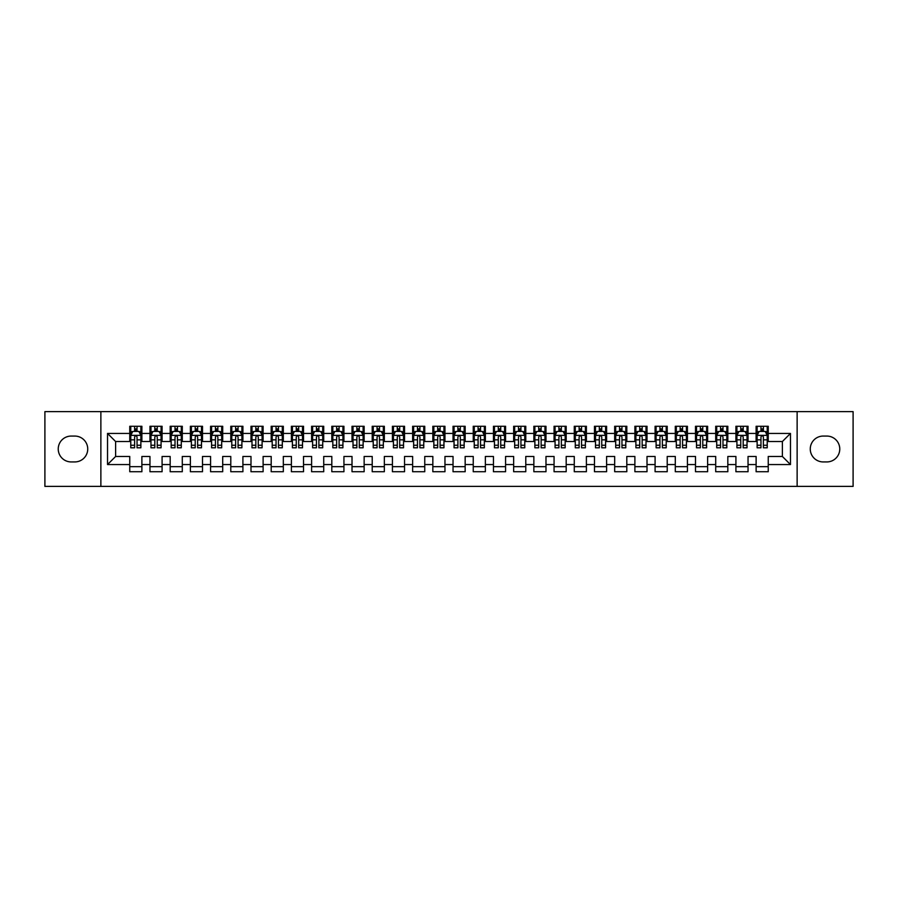 <?xml version="1.0" encoding="UTF-8"?>
<svg xmlns="http://www.w3.org/2000/svg" width="898" height="898" viewBox="0 0 898 898"><rect width="100%" height="100%" fill="white"/><g stroke="black" fill="none" stroke-linecap="round" stroke-linejoin="round"><path stroke-width="1.35" d="M797.132 486.379L853.1 486.379L853.1 411.621L797.132 411.621L797.132 486.379L100.868 486.379L100.868 411.621L44.9 411.621L44.9 486.379L100.868 486.379M797.132 411.621L100.868 411.621M107.535 464.558L107.535 433.442L129.761 433.442L129.761 441.524L115.618 441.524L115.618 456.476L107.535 464.558L129.761 464.558L129.761 471.731L141.884 471.731L141.884 464.558L149.966 464.558L149.966 471.731L162.089 471.731L162.089 464.558L170.171 464.558L170.171 471.731L182.294 471.731L182.294 464.558L190.376 464.558L190.376 471.731L202.499 471.731L202.499 464.558L210.581 464.558L210.581 471.731L222.704 471.731L222.704 464.558L230.786 464.558L230.786 471.731L242.909 471.731L242.909 464.558L250.991 464.558L250.991 471.731L263.114 471.731L263.114 464.558L271.196 464.558L271.196 471.731L283.319 471.731L283.319 464.558L291.401 464.558L291.401 471.731L303.524 471.731L303.524 464.558L311.606 464.558L311.606 471.731L323.729 471.731L323.729 464.558L331.811 464.558L331.811 471.731L343.934 471.731L343.934 464.558L352.016 464.558L352.016 471.731L364.139 471.731L364.139 464.558L372.221 464.558L372.221 471.731L384.344 471.731L384.344 464.558L392.426 464.558L392.426 471.731L404.549 471.731L404.549 464.558L412.631 464.558L412.631 471.731L424.754 471.731L424.754 464.558L432.836 464.558L432.836 471.731L444.959 471.731L444.959 464.558L453.041 464.558L453.041 471.731L465.164 471.731L465.164 464.558L473.246 464.558L473.246 471.731L485.369 471.731L485.369 464.558L493.451 464.558L493.451 471.731L505.574 471.731L505.574 464.558L513.656 464.558L513.656 471.731L525.779 471.731L525.779 464.558L533.861 464.558L533.861 471.731L545.984 471.731L545.984 464.558L554.066 464.558L554.066 471.731L566.189 471.731L566.189 464.558L574.271 464.558L574.271 471.731L586.394 471.731L586.394 464.558L594.476 464.558L594.476 471.731L606.599 471.731L606.599 464.558L614.681 464.558L614.681 471.731L626.804 471.731L626.804 464.558L634.886 464.558L634.886 471.731L647.009 471.731L647.009 464.558L655.091 464.558L655.091 471.731L667.214 471.731L667.214 464.558L675.296 464.558L675.296 471.731L687.419 471.731L687.419 464.558L695.501 464.558L695.501 471.731L707.624 471.731L707.624 464.558L715.706 464.558L715.706 471.731L727.829 471.731L727.829 464.558L735.911 464.558L735.911 471.731L748.034 471.731L748.034 464.558L756.116 464.558L756.116 471.731L768.239 471.731L768.239 456.476L782.383 456.476L782.383 441.524L768.239 441.524L768.239 433.442L790.465 433.442L790.465 464.558L768.239 464.558M768.239 433.442L768.239 426.269L756.116 426.269L756.116 433.442L748.034 433.442L748.034 426.269L735.911 426.269L735.911 433.442L727.829 433.442L727.829 426.269L715.706 426.269L715.706 433.442L707.624 433.442L707.624 426.269L695.501 426.269L695.501 433.442L687.419 433.442L687.419 426.269L675.296 426.269L675.296 433.442L667.214 433.442L667.214 426.269L655.091 426.269L655.091 433.442L647.009 433.442L647.009 426.269L634.886 426.269L634.886 433.442L626.804 433.442L626.804 426.269L614.681 426.269L614.681 433.442L606.599 433.442L606.599 426.269L594.476 426.269L594.476 433.442L586.394 433.442L586.394 426.269L574.271 426.269L574.271 433.442L566.189 433.442L566.189 426.269L554.066 426.269L554.066 433.442L545.984 433.442L545.984 426.269L533.861 426.269L533.861 433.442L525.779 433.442L525.779 426.269L513.656 426.269L513.656 433.442L505.574 433.442L505.574 426.269L493.451 426.269L493.451 433.442L485.369 433.442L485.369 426.269L473.246 426.269L473.246 433.442L465.164 433.442L465.164 426.269L453.041 426.269L453.041 433.442L444.959 433.442L444.959 426.269L432.836 426.269L432.836 433.442L424.754 433.442L424.754 426.269L412.631 426.269L412.631 433.442L404.549 433.442L404.549 426.269L392.426 426.269L392.426 433.442L384.344 433.442L384.344 426.269L372.221 426.269L372.221 433.442L364.139 433.442L364.139 426.269L352.016 426.269L352.016 433.442L343.934 433.442L343.934 426.269L331.811 426.269L331.811 433.442L323.729 433.442L323.729 426.269L311.606 426.269L311.606 433.442L303.524 433.442L303.524 426.269L291.401 426.269L291.401 433.442L283.319 433.442L283.319 426.269L271.196 426.269L271.196 433.442L263.114 433.442L263.114 426.269L250.991 426.269L250.991 433.442L242.909 433.442L242.909 426.269L230.786 426.269L230.786 433.442L222.704 433.442L222.704 426.269L210.581 426.269L210.581 433.442L202.499 433.442L202.499 426.269L190.376 426.269L190.376 433.442L182.294 433.442L182.294 426.269L170.171 426.269L170.171 433.442L162.089 433.442L162.089 426.269L149.966 426.269L149.966 433.442L141.884 433.442L141.884 426.269L129.761 426.269L129.761 433.442M748.034 464.558L748.034 456.476L756.116 456.476L756.116 464.558M790.465 433.442L782.383 441.524M727.829 464.558L727.829 456.476L735.911 456.476L735.911 464.558M756.116 433.442L756.116 441.524L748.034 441.524L748.034 433.442M707.624 464.558L707.624 456.476L715.706 456.476L715.706 464.558M735.911 433.442L735.911 441.524L727.829 441.524L727.829 433.442M687.419 464.558L687.419 456.476L695.501 456.476L695.501 464.558M715.706 433.442L715.706 441.524L707.624 441.524L707.624 433.442M667.214 464.558L667.214 456.476L675.296 456.476L675.296 464.558M695.501 433.442L695.501 441.524L687.419 441.524L687.419 433.442M647.009 464.558L647.009 456.476L655.091 456.476L655.091 464.558M675.296 433.442L675.296 441.524L667.214 441.524L667.214 433.442M626.804 464.558L626.804 456.476L634.886 456.476L634.886 464.558M655.091 433.442L655.091 441.524L647.009 441.524L647.009 433.442M606.599 464.558L606.599 456.476L614.681 456.476L614.681 464.558M634.886 433.442L634.886 441.524L626.804 441.524L626.804 433.442M586.394 464.558L586.394 456.476L594.476 456.476L594.476 464.558M614.681 433.442L614.681 441.524L606.599 441.524L606.599 433.442M566.189 464.558L566.189 456.476L574.271 456.476L574.271 464.558M594.476 433.442L594.476 441.524L586.394 441.524L586.394 433.442M545.984 464.558L545.984 456.476L554.066 456.476L554.066 464.558M574.271 433.442L574.271 441.524L566.189 441.524L566.189 433.442M525.779 464.558L525.779 456.476L533.861 456.476L533.861 464.558M554.066 433.442L554.066 441.524L545.984 441.524L545.984 433.442M505.574 464.558L505.574 456.476L513.656 456.476L513.656 464.558M533.861 433.442L533.861 441.524L525.779 441.524L525.779 433.442M485.369 464.558L485.369 456.476L493.451 456.476L493.451 464.558M513.656 433.442L513.656 441.524L505.574 441.524L505.574 433.442M465.164 464.558L465.164 456.476L473.246 456.476L473.246 464.558M493.451 433.442L493.451 441.524L485.369 441.524L485.369 433.442M444.959 464.558L444.959 456.476L453.041 456.476L453.041 464.558M473.246 433.442L473.246 441.524L465.164 441.524L465.164 433.442M424.754 464.558L424.754 456.476L432.836 456.476L432.836 464.558M453.041 433.442L453.041 441.524L444.959 441.524L444.959 433.442M404.549 464.558L404.549 456.476L412.631 456.476L412.631 464.558M432.836 433.442L432.836 441.524L424.754 441.524L424.754 433.442M384.344 464.558L384.344 456.476L392.426 456.476L392.426 464.558M412.631 433.442L412.631 441.524L404.549 441.524L404.549 433.442M364.139 464.558L364.139 456.476L372.221 456.476L372.221 464.558M392.426 433.442L392.426 441.524L384.344 441.524L384.344 433.442M343.934 464.558L343.934 456.476L352.016 456.476L352.016 464.558M372.221 433.442L372.221 441.524L364.139 441.524L364.139 433.442M323.729 464.558L323.729 456.476L331.811 456.476L331.811 464.558M352.016 433.442L352.016 441.524L343.934 441.524L343.934 433.442M303.524 464.558L303.524 456.476L311.606 456.476L311.606 464.558M331.811 433.442L331.811 441.524L323.729 441.524L323.729 433.442M283.319 464.558L283.319 456.476L291.401 456.476L291.401 464.558M311.606 433.442L311.606 441.524L303.524 441.524L303.524 433.442M263.114 464.558L263.114 456.476L271.196 456.476L271.196 464.558M291.401 433.442L291.401 441.524L283.319 441.524L283.319 433.442M242.909 464.558L242.909 456.476L250.991 456.476L250.991 464.558M271.196 433.442L271.196 441.524L263.114 441.524L263.114 433.442M222.704 464.558L222.704 456.476L230.786 456.476L230.786 464.558M250.991 433.442L250.991 441.524L242.909 441.524L242.909 433.442M202.499 464.558L202.499 456.476L210.581 456.476L210.581 464.558M230.786 433.442L230.786 441.524L222.704 441.524L222.704 433.442M182.294 464.558L182.294 456.476L190.376 456.476L190.376 464.558M210.581 433.442L210.581 441.524L202.499 441.524L202.499 433.442M162.089 464.558L162.089 456.476L170.171 456.476L170.171 464.558M190.376 433.442L190.376 441.524L182.294 441.524L182.294 433.442M141.884 464.558L141.884 456.476L149.966 456.476L149.966 464.558M170.171 433.442L170.171 441.524L162.089 441.524L162.089 433.442M115.618 456.476L129.761 456.476L129.761 464.558M149.966 433.442L149.966 441.524L141.884 441.524L141.884 433.442M756.116 431.321L757.126 431.321M767.229 431.321L768.239 431.321M735.911 431.321L736.921 431.321M747.024 431.321L748.034 431.321M715.706 431.321L716.716 431.321M726.819 431.321L727.829 431.321M695.501 431.321L696.511 431.321M706.614 431.321L707.624 431.321M675.296 431.321L676.306 431.321M686.409 431.321L687.419 431.321M655.091 431.321L656.101 431.321M666.204 431.321L667.214 431.321M634.886 431.321L635.896 431.321M645.999 431.321L647.009 431.321M614.681 431.321L615.691 431.321M625.794 431.321L626.804 431.321M594.476 431.321L595.486 431.321M605.589 431.321L606.599 431.321M574.271 431.321L575.281 431.321M585.384 431.321L586.394 431.321M554.066 431.321L555.076 431.321M565.179 431.321L566.189 431.321M533.861 431.321L534.871 431.321M544.974 431.321L545.984 431.321M513.656 431.321L514.666 431.321M524.769 431.321L525.779 431.321M493.451 431.321L494.461 431.321M504.564 431.321L505.574 431.321M473.246 431.321L474.256 431.321M484.359 431.321L485.369 431.321M453.041 431.321L454.051 431.321M464.154 431.321L465.164 431.321M432.836 431.321L433.846 431.321M443.949 431.321L444.959 431.321M412.631 431.321L413.641 431.321M423.744 431.321L424.754 431.321M392.426 431.321L393.436 431.321M403.539 431.321L404.549 431.321M372.221 431.321L373.231 431.321M383.334 431.321L384.344 431.321M352.016 431.321L353.026 431.321M363.129 431.321L364.139 431.321M331.811 431.321L332.821 431.321M342.924 431.321L343.934 431.321M311.606 431.321L312.616 431.321M322.719 431.321L323.729 431.321M291.401 431.321L292.411 431.321M302.514 431.321L303.524 431.321M271.196 431.321L272.206 431.321M282.309 431.321L283.319 431.321M250.991 431.321L252.001 431.321M262.104 431.321L263.114 431.321M230.786 431.321L231.796 431.321M241.899 431.321L242.909 431.321M210.581 431.321L211.591 431.321M221.694 431.321L222.704 431.321M190.376 431.321L191.386 431.321M201.489 431.321L202.499 431.321M170.171 431.321L171.181 431.321M181.284 431.321L182.294 431.321M149.966 431.321L150.976 431.321M161.079 431.321L162.089 431.321M129.761 431.321L130.771 431.321M140.874 431.321L141.884 431.321M129.761 466.679L141.884 466.679M149.966 466.679L162.089 466.679M170.171 466.679L182.294 466.679M190.376 466.679L202.499 466.679M210.581 466.679L222.704 466.679M230.786 466.679L242.909 466.679M250.991 466.679L263.114 466.679M271.196 466.679L283.319 466.679M291.401 466.679L303.524 466.679M311.606 466.679L323.729 466.679M331.811 466.679L343.934 466.679M352.016 466.679L364.139 466.679M372.221 466.679L384.344 466.679M392.426 466.679L404.549 466.679M412.631 466.679L424.754 466.679M432.836 466.679L444.959 466.679M453.041 466.679L465.164 466.679M473.246 466.679L485.369 466.679M493.451 466.679L505.574 466.679M513.656 466.679L525.779 466.679M533.861 466.679L545.984 466.679M554.066 466.679L566.189 466.679M574.271 466.679L586.394 466.679M594.476 466.679L606.599 466.679M614.681 466.679L626.804 466.679M634.886 466.679L647.009 466.679M655.091 466.679L667.214 466.679M675.296 466.679L687.419 466.679M695.501 466.679L707.624 466.679M715.706 466.679L727.829 466.679M735.911 466.679L748.034 466.679M756.116 466.679L768.239 466.679M107.535 433.442L115.618 441.524M782.383 456.476L790.465 464.558M71.166 436.069A12.931 12.931 0 0 0 58.235 449A12.931 12.931 0 0 0 71.166 461.931L74.803 461.931A12.931 12.931 0 0 0 87.735 449A12.931 12.931 0 0 0 74.803 436.069L71.166 436.069M826.834 461.931A12.931 12.931 0 0 0 839.765 449A12.931 12.931 0 0 0 826.834 436.069L823.197 436.069A12.931 12.931 0 0 0 810.265 449A12.931 12.931 0 0 0 823.197 461.931L826.834 461.931M137.035 428.896L134.61 428.896M140.874 445.251L137.035 445.251L137.035 447.788L140.874 447.788L140.874 435.463L138.853 431.422L132.792 431.422L130.771 435.463L130.771 447.788L134.61 447.788L134.61 445.251L130.771 445.251M130.771 435.463L130.771 426.269M140.874 435.463L140.874 426.269M134.61 431.422L134.61 426.269M137.035 426.269L137.035 431.422M137.035 445.251L137.035 436.978C136.227 435.418 135.418 435.418 134.61 436.978L134.61 445.251M137.035 431.321L134.61 431.321M157.24 428.896L154.815 428.896M161.079 445.251L157.24 445.251L157.24 447.788L161.079 447.788L161.079 435.463L159.058 431.422L152.997 431.422L150.976 435.463L150.976 447.788L154.815 447.788L154.815 445.251L150.976 445.251M150.976 435.463L150.976 426.269M161.079 435.463L161.079 426.269M154.815 431.422L154.815 426.269M157.24 426.269L157.24 431.422M157.24 445.251L157.24 436.978C156.432 435.418 155.623 435.418 154.815 436.978L154.815 445.251M157.24 431.321L154.815 431.321M177.445 428.896L175.02 428.896M181.284 445.251L177.445 445.251L177.445 447.788L181.284 447.788L181.284 435.463L179.263 431.422L173.202 431.422L171.181 435.463L171.181 447.788L175.02 447.788L175.02 445.251L171.181 445.251M171.181 435.463L171.181 426.269M181.284 435.463L181.284 426.269M175.02 431.422L175.02 426.269M177.445 426.269L177.445 431.422M177.445 445.251L177.445 436.978C176.637 435.418 175.828 435.418 175.02 436.978L175.02 445.251M177.445 431.321L175.02 431.321M197.65 428.896L195.225 428.896M201.489 445.251L197.65 445.251L197.65 447.788L201.489 447.788L201.489 435.463L199.468 431.422L193.407 431.422L191.386 435.463L191.386 447.788L195.225 447.788L195.225 445.251L191.386 445.251M191.386 435.463L191.386 426.269M201.489 435.463L201.489 426.269M195.225 431.422L195.225 426.269M197.65 426.269L197.65 431.422M197.65 445.251L197.65 436.978C196.842 435.418 196.033 435.418 195.225 436.978L195.225 445.251M197.65 431.321L195.225 431.321M217.855 428.896L215.43 428.896M221.694 445.251L217.855 445.251L217.855 447.788L221.694 447.788L221.694 435.463L219.673 431.422L213.612 431.422L211.591 435.463L211.591 447.788L215.43 447.788L215.43 445.251L211.591 445.251M211.591 435.463L211.591 426.269M221.694 435.463L221.694 426.269M215.43 431.422L215.43 426.269M217.855 426.269L217.855 431.422M217.855 445.251L217.855 436.978C217.047 435.418 216.238 435.418 215.43 436.978L215.43 445.251M217.855 431.321L215.43 431.321M238.06 428.896L235.635 428.896M241.899 445.251L238.06 445.251L238.06 447.788L241.899 447.788L241.899 435.463L239.878 431.422L233.817 431.422L231.796 435.463L231.796 447.788L235.635 447.788L235.635 445.251L231.796 445.251M231.796 435.463L231.796 426.269M241.899 435.463L241.899 426.269M235.635 431.422L235.635 426.269M238.06 426.269L238.06 431.422M238.06 445.251L238.06 436.978C237.252 435.418 236.443 435.418 235.635 436.978L235.635 445.251M238.06 431.321L235.635 431.321M258.265 428.896L255.84 428.896M262.104 445.251L258.265 445.251L258.265 447.788L262.104 447.788L262.104 435.463L260.083 431.422L254.022 431.422L252.001 435.463L252.001 447.788L255.84 447.788L255.84 445.251L252.001 445.251M252.001 435.463L252.001 426.269M262.104 435.463L262.104 426.269M255.84 431.422L255.84 426.269M258.265 426.269L258.265 431.422M258.265 445.251L258.265 436.978C257.457 435.418 256.648 435.418 255.84 436.978L255.84 445.251M258.265 431.321L255.84 431.321M278.47 428.896L276.045 428.896M282.309 445.251L278.47 445.251L278.47 447.788L282.309 447.788L282.309 435.463L280.288 431.422L274.227 431.422L272.206 435.463L272.206 447.788L276.045 447.788L276.045 445.251L272.206 445.251M272.206 435.463L272.206 426.269M282.309 435.463L282.309 426.269M276.045 431.422L276.045 426.269M278.47 426.269L278.47 431.422M278.47 445.251L278.47 436.978C277.662 435.418 276.853 435.418 276.045 436.978L276.045 445.251M278.47 431.321L276.045 431.321M298.675 428.896L296.25 428.896M302.514 445.251L298.675 445.251L298.675 447.788L302.514 447.788L302.514 435.463L300.493 431.422L294.432 431.422L292.411 435.463L292.411 447.788L296.25 447.788L296.25 445.251L292.411 445.251M292.411 435.463L292.411 426.269M302.514 435.463L302.514 426.269M296.25 431.422L296.25 426.269M298.675 426.269L298.675 431.422M298.675 445.251L298.675 436.978C297.867 435.418 297.058 435.418 296.25 436.978L296.25 445.251M298.675 431.321L296.25 431.321M318.88 428.896L316.455 428.896M322.719 445.251L318.88 445.251L318.88 447.788L322.719 447.788L322.719 435.463L320.698 431.422L314.637 431.422L312.616 435.463L312.616 447.788L316.455 447.788L316.455 445.251L312.616 445.251M312.616 435.463L312.616 426.269M322.719 435.463L322.719 426.269M316.455 431.422L316.455 426.269M318.88 426.269L318.88 431.422M318.88 445.251L318.88 436.978C318.072 435.418 317.263 435.418 316.455 436.978L316.455 445.251M318.88 431.321L316.455 431.321M339.085 428.896L336.66 428.896M342.924 445.251L339.085 445.251L339.085 447.788L342.924 447.788L342.924 435.463L340.903 431.422L334.842 431.422L332.821 435.463L332.821 447.788L336.66 447.788L336.66 445.251L332.821 445.251M332.821 435.463L332.821 426.269M342.924 435.463L342.924 426.269M336.66 431.422L336.66 426.269M339.085 426.269L339.085 431.422M339.085 445.251L339.085 436.978C338.277 435.418 337.468 435.418 336.66 436.978L336.66 445.251M339.085 431.321L336.66 431.321M359.29 428.896L356.865 428.896M363.129 445.251L359.29 445.251L359.29 447.788L363.129 447.788L363.129 435.463L361.108 431.422L355.047 431.422L353.026 435.463L353.026 447.788L356.865 447.788L356.865 445.251L353.026 445.251M353.026 435.463L353.026 426.269M363.129 435.463L363.129 426.269M356.865 431.422L356.865 426.269M359.29 426.269L359.29 431.422M359.29 445.251L359.29 436.978C358.482 435.418 357.673 435.418 356.865 436.978L356.865 445.251M359.29 431.321L356.865 431.321M379.495 428.896L377.07 428.896M383.334 445.251L379.495 445.251L379.495 447.788L383.334 447.788L383.334 435.463L381.313 431.422L375.252 431.422L373.231 435.463L373.231 447.788L377.07 447.788L377.07 445.251L373.231 445.251M373.231 435.463L373.231 426.269M383.334 435.463L383.334 426.269M377.07 431.422L377.07 426.269M379.495 426.269L379.495 431.422M379.495 445.251L379.495 436.978C378.687 435.418 377.878 435.418 377.07 436.978L377.07 445.251M379.495 431.321L377.07 431.321M399.7 428.896L397.275 428.896M403.539 445.251L399.7 445.251L399.7 447.788L403.539 447.788L403.539 435.463L401.518 431.422L395.457 431.422L393.436 435.463L393.436 447.788L397.275 447.788L397.275 445.251L393.436 445.251M393.436 435.463L393.436 426.269M403.539 435.463L403.539 426.269M397.275 431.422L397.275 426.269M399.7 426.269L399.7 431.422M399.7 445.251L399.7 436.978C398.892 435.418 398.083 435.418 397.275 436.978L397.275 445.251M399.7 431.321L397.275 431.321M419.905 428.896L417.48 428.896M423.744 445.251L419.905 445.251L419.905 447.788L423.744 447.788L423.744 435.463L421.723 431.422L415.662 431.422L413.641 435.463L413.641 447.788L417.48 447.788L417.48 445.251L413.641 445.251M413.641 435.463L413.641 426.269M423.744 435.463L423.744 426.269M417.48 431.422L417.48 426.269M419.905 426.269L419.905 431.422M419.905 445.251L419.905 436.978C419.097 435.418 418.288 435.418 417.48 436.978L417.48 445.251M419.905 431.321L417.48 431.321M440.11 428.896L437.685 428.896M443.949 445.251L440.11 445.251L440.11 447.788L443.949 447.788L443.949 435.463L441.928 431.422L435.867 431.422L433.846 435.463L433.846 447.788L437.685 447.788L437.685 445.251L433.846 445.251M433.846 435.463L433.846 426.269M443.949 435.463L443.949 426.269M437.685 431.422L437.685 426.269M440.11 426.269L440.11 431.422M440.11 445.251L440.11 436.978C439.302 435.418 438.493 435.418 437.685 436.978L437.685 445.251M440.11 431.321L437.685 431.321M460.315 428.896L457.89 428.896M464.154 445.251L460.315 445.251L460.315 447.788L464.154 447.788L464.154 435.463L462.133 431.422L456.072 431.422L454.051 435.463L454.051 447.788L457.89 447.788L457.89 445.251L454.051 445.251M454.051 435.463L454.051 426.269M464.154 435.463L464.154 426.269M457.89 431.422L457.89 426.269M460.315 426.269L460.315 431.422M460.315 445.251L460.315 436.978C459.507 435.418 458.698 435.418 457.89 436.978L457.89 445.251M460.315 431.321L457.89 431.321M480.52 428.896L478.095 428.896M484.359 445.251L480.52 445.251L480.52 447.788L484.359 447.788L484.359 435.463L482.338 431.422L476.277 431.422L474.256 435.463L474.256 447.788L478.095 447.788L478.095 445.251L474.256 445.251M474.256 435.463L474.256 426.269M484.359 435.463L484.359 426.269M478.095 431.422L478.095 426.269M480.52 426.269L480.52 431.422M480.52 445.251L480.52 436.978C479.712 435.418 478.903 435.418 478.095 436.978L478.095 445.251M480.52 431.321L478.095 431.321M500.725 428.896L498.3 428.896M504.564 445.251L500.725 445.251L500.725 447.788L504.564 447.788L504.564 435.463L502.543 431.422L496.482 431.422L494.461 435.463L494.461 447.788L498.3 447.788L498.3 445.251L494.461 445.251M494.461 435.463L494.461 426.269M504.564 435.463L504.564 426.269M498.3 431.422L498.3 426.269M500.725 426.269L500.725 431.422M500.725 445.251L500.725 436.978C499.917 435.418 499.108 435.418 498.3 436.978L498.3 445.251M500.725 431.321L498.3 431.321M520.93 428.896L518.505 428.896M524.769 445.251L520.93 445.251L520.93 447.788L524.769 447.788L524.769 435.463L522.748 431.422L516.687 431.422L514.666 435.463L514.666 447.788L518.505 447.788L518.505 445.251L514.666 445.251M514.666 435.463L514.666 426.269M524.769 435.463L524.769 426.269M518.505 431.422L518.505 426.269M520.93 426.269L520.93 431.422M520.93 445.251L520.93 436.978C520.122 435.418 519.313 435.418 518.505 436.978L518.505 445.251M520.93 431.321L518.505 431.321M541.135 428.896L538.71 428.896M544.974 445.251L541.135 445.251L541.135 447.788L544.974 447.788L544.974 435.463L542.953 431.422L536.892 431.422L534.871 435.463L534.871 447.788L538.71 447.788L538.71 445.251L534.871 445.251M534.871 435.463L534.871 426.269M544.974 435.463L544.974 426.269M538.71 431.422L538.71 426.269M541.135 426.269L541.135 431.422M541.135 445.251L541.135 436.978C540.327 435.418 539.518 435.418 538.71 436.978L538.71 445.251M541.135 431.321L538.71 431.321M561.34 428.896L558.915 428.896M565.179 445.251L561.34 445.251L561.34 447.788L565.179 447.788L565.179 435.463L563.158 431.422L557.097 431.422L555.076 435.463L555.076 447.788L558.915 447.788L558.915 445.251L555.076 445.251M555.076 435.463L555.076 426.269M565.179 435.463L565.179 426.269M558.915 431.422L558.915 426.269M561.34 426.269L561.34 431.422M561.34 445.251L561.34 436.978C560.532 435.418 559.723 435.418 558.915 436.978L558.915 445.251M561.34 431.321L558.915 431.321M581.545 428.896L579.12 428.896M585.384 445.251L581.545 445.251L581.545 447.788L585.384 447.788L585.384 435.463L583.363 431.422L577.302 431.422L575.281 435.463L575.281 447.788L579.12 447.788L579.12 445.251L575.281 445.251M575.281 435.463L575.281 426.269M585.384 435.463L585.384 426.269M579.12 431.422L579.12 426.269M581.545 426.269L581.545 431.422M581.545 445.251L581.545 436.978C580.737 435.418 579.928 435.418 579.12 436.978L579.12 445.251M581.545 431.321L579.12 431.321M601.75 428.896L599.325 428.896M605.589 445.251L601.75 445.251L601.75 447.788L605.589 447.788L605.589 435.463L603.568 431.422L597.507 431.422L595.486 435.463L595.486 447.788L599.325 447.788L599.325 445.251L595.486 445.251M595.486 435.463L595.486 426.269M605.589 435.463L605.589 426.269M599.325 431.422L599.325 426.269M601.75 426.269L601.75 431.422M601.75 445.251L601.75 436.978C600.942 435.418 600.133 435.418 599.325 436.978L599.325 445.251M601.75 431.321L599.325 431.321M621.955 428.896L619.53 428.896M625.794 445.251L621.955 445.251L621.955 447.788L625.794 447.788L625.794 435.463L623.773 431.422L617.712 431.422L615.691 435.463L615.691 447.788L619.53 447.788L619.53 445.251L615.691 445.251M615.691 435.463L615.691 426.269M625.794 435.463L625.794 426.269M619.53 431.422L619.53 426.269M621.955 426.269L621.955 431.422M621.955 445.251L621.955 436.978C621.147 435.418 620.338 435.418 619.53 436.978L619.53 445.251M621.955 431.321L619.53 431.321M642.16 428.896L639.735 428.896M645.999 445.251L642.16 445.251L642.16 447.788L645.999 447.788L645.999 435.463L643.978 431.422L637.917 431.422L635.896 435.463L635.896 447.788L639.735 447.788L639.735 445.251L635.896 445.251M635.896 435.463L635.896 426.269M645.999 435.463L645.999 426.269M639.735 431.422L639.735 426.269M642.16 426.269L642.16 431.422M642.16 445.251L642.16 436.978C641.352 435.418 640.543 435.418 639.735 436.978L639.735 445.251M642.16 431.321L639.735 431.321M662.365 428.896L659.94 428.896M666.204 445.251L662.365 445.251L662.365 447.788L666.204 447.788L666.204 435.463L664.183 431.422L658.122 431.422L656.101 435.463L656.101 447.788L659.94 447.788L659.94 445.251L656.101 445.251M656.101 435.463L656.101 426.269M666.204 435.463L666.204 426.269M659.94 431.422L659.94 426.269M662.365 426.269L662.365 431.422M662.365 445.251L662.365 436.978C661.557 435.418 660.748 435.418 659.94 436.978L659.94 445.251M662.365 431.321L659.94 431.321M682.57 428.896L680.145 428.896M686.409 445.251L682.57 445.251L682.57 447.788L686.409 447.788L686.409 435.463L684.388 431.422L678.327 431.422L676.306 435.463L676.306 447.788L680.145 447.788L680.145 445.251L676.306 445.251M676.306 435.463L676.306 426.269M686.409 435.463L686.409 426.269M680.145 431.422L680.145 426.269M682.57 426.269L682.57 431.422M682.57 445.251L682.57 436.978C681.762 435.418 680.953 435.418 680.145 436.978L680.145 445.251M682.57 431.321L680.145 431.321M702.775 428.896L700.35 428.896M706.614 445.251L702.775 445.251L702.775 447.788L706.614 447.788L706.614 435.463L704.593 431.422L698.532 431.422L696.511 435.463L696.511 447.788L700.35 447.788L700.35 445.251L696.511 445.251M696.511 435.463L696.511 426.269M706.614 435.463L706.614 426.269M700.35 431.422L700.35 426.269M702.775 426.269L702.775 431.422M702.775 445.251L702.775 436.978C701.967 435.418 701.158 435.418 700.35 436.978L700.35 445.251M702.775 431.321L700.35 431.321M722.98 428.896L720.555 428.896M726.819 445.251L722.98 445.251L722.98 447.788L726.819 447.788L726.819 435.463L724.798 431.422L718.737 431.422L716.716 435.463L716.716 447.788L720.555 447.788L720.555 445.251L716.716 445.251M716.716 435.463L716.716 426.269M726.819 435.463L726.819 426.269M720.555 431.422L720.555 426.269M722.98 426.269L722.98 431.422M722.98 445.251L722.98 436.978C722.172 435.418 721.363 435.418 720.555 436.978L720.555 445.251M722.98 431.321L720.555 431.321M743.185 428.896L740.76 428.896M747.024 445.251L743.185 445.251L743.185 447.788L747.024 447.788L747.024 435.463L745.003 431.422L738.942 431.422L736.921 435.463L736.921 447.788L740.76 447.788L740.76 445.251L736.921 445.251M736.921 435.463L736.921 426.269M747.024 435.463L747.024 426.269M740.76 431.422L740.76 426.269M743.185 426.269L743.185 431.422M743.185 445.251L743.185 436.978C742.377 435.418 741.568 435.418 740.76 436.978L740.76 445.251M743.185 431.321L740.76 431.321M763.39 428.896L760.965 428.896M767.229 445.251L763.39 445.251L763.39 447.788L767.229 447.788L767.229 435.463L765.208 431.422L759.147 431.422L757.126 435.463L757.126 447.788L760.965 447.788L760.965 445.251L757.126 445.251M757.126 435.463L757.126 426.269M767.229 435.463L767.229 426.269M760.965 431.422L760.965 426.269M763.39 426.269L763.39 431.422M763.39 445.251L763.39 436.978C762.582 435.418 761.773 435.418 760.965 436.978L760.965 445.251M763.39 431.321L760.965 431.321M140.818 435.362L130.816 435.362M130.771 431.669L132.668 431.669M138.977 431.669L140.874 431.669M134.61 439.84L130.771 439.84M140.874 439.84L137.035 439.84M137.035 430.187L134.61 430.187M161.023 435.362L151.021 435.362M150.976 431.669L152.873 431.669M159.182 431.669L161.079 431.669M154.815 439.84L150.976 439.84M161.079 439.84L157.24 439.84M157.24 430.187L154.815 430.187M181.228 435.362L171.226 435.362M171.181 431.669L173.078 431.669M179.387 431.669L181.284 431.669M175.02 439.84L171.181 439.84M181.284 439.84L177.445 439.84M177.445 430.187L175.02 430.187M201.433 435.362L191.431 435.362M191.386 431.669L193.283 431.669M199.592 431.669L201.489 431.669M195.225 439.84L191.386 439.84M201.489 439.84L197.65 439.84M197.65 430.187L195.225 430.187M221.638 435.362L211.636 435.362M211.591 431.669L213.488 431.669M219.797 431.669L221.694 431.669M215.43 439.84L211.591 439.84M221.694 439.84L217.855 439.84M217.855 430.187L215.43 430.187M241.843 435.362L231.841 435.362M231.796 431.669L233.693 431.669M240.002 431.669L241.899 431.669M235.635 439.84L231.796 439.84M241.899 439.84L238.06 439.84M238.06 430.187L235.635 430.187M262.048 435.362L252.046 435.362M252.001 431.669L253.898 431.669M260.207 431.669L262.104 431.669M255.84 439.84L252.001 439.84M262.104 439.84L258.265 439.84M258.265 430.187L255.84 430.187M282.253 435.362L272.251 435.362M272.206 431.669L274.103 431.669M280.412 431.669L282.309 431.669M276.045 439.84L272.206 439.84M282.309 439.84L278.47 439.84M278.47 430.187L276.045 430.187M302.458 435.362L292.456 435.362M292.411 431.669L294.308 431.669M300.617 431.669L302.514 431.669M296.25 439.84L292.411 439.84M302.514 439.84L298.675 439.84M298.675 430.187L296.25 430.187M322.663 435.362L312.661 435.362M312.616 431.669L314.513 431.669M320.822 431.669L322.719 431.669M316.455 439.84L312.616 439.84M322.719 439.84L318.88 439.84M318.88 430.187L316.455 430.187M342.868 435.362L332.866 435.362M332.821 431.669L334.718 431.669M341.027 431.669L342.924 431.669M336.66 439.84L332.821 439.84M342.924 439.84L339.085 439.84M339.085 430.187L336.66 430.187M363.073 435.362L353.071 435.362M353.026 431.669L354.923 431.669M361.232 431.669L363.129 431.669M356.865 439.84L353.026 439.84M363.129 439.84L359.29 439.84M359.29 430.187L356.865 430.187M383.278 435.362L373.276 435.362M373.231 431.669L375.128 431.669M381.437 431.669L383.334 431.669M377.07 439.84L373.231 439.84M383.334 439.84L379.495 439.84M379.495 430.187L377.07 430.187M403.483 435.362L393.481 435.362M393.436 431.669L395.333 431.669M401.642 431.669L403.539 431.669M397.275 439.84L393.436 439.84M403.539 439.84L399.7 439.84M399.7 430.187L397.275 430.187M423.688 435.362L413.686 435.362M413.641 431.669L415.538 431.669M421.847 431.669L423.744 431.669M417.48 439.84L413.641 439.84M423.744 439.84L419.905 439.84M419.905 430.187L417.48 430.187M443.893 435.362L433.891 435.362M433.846 431.669L435.743 431.669M442.052 431.669L443.949 431.669M437.685 439.84L433.846 439.84M443.949 439.84L440.11 439.84M440.11 430.187L437.685 430.187M464.098 435.362L454.096 435.362M454.051 431.669L455.948 431.669M462.257 431.669L464.154 431.669M457.89 439.84L454.051 439.84M464.154 439.84L460.315 439.84M460.315 430.187L457.89 430.187M484.303 435.362L474.301 435.362M474.256 431.669L476.153 431.669M482.462 431.669L484.359 431.669M478.095 439.84L474.256 439.84M484.359 439.84L480.52 439.84M480.52 430.187L478.095 430.187M504.508 435.362L494.506 435.362M494.461 431.669L496.358 431.669M502.667 431.669L504.564 431.669M498.3 439.84L494.461 439.84M504.564 439.84L500.725 439.84M500.725 430.187L498.3 430.187M524.713 435.362L514.711 435.362M514.666 431.669L516.563 431.669M522.872 431.669L524.769 431.669M518.505 439.84L514.666 439.84M524.769 439.84L520.93 439.84M520.93 430.187L518.505 430.187M544.918 435.362L534.916 435.362M534.871 431.669L536.768 431.669M543.077 431.669L544.974 431.669M538.71 439.84L534.871 439.84M544.974 439.84L541.135 439.84M541.135 430.187L538.71 430.187M565.123 435.362L555.121 435.362M555.076 431.669L556.973 431.669M563.282 431.669L565.179 431.669M558.915 439.84L555.076 439.84M565.179 439.84L561.34 439.84M561.34 430.187L558.915 430.187M585.328 435.362L575.326 435.362M575.281 431.669L577.178 431.669M583.487 431.669L585.384 431.669M579.12 439.84L575.281 439.84M585.384 439.84L581.545 439.84M581.545 430.187L579.12 430.187M605.533 435.362L595.531 435.362M595.486 431.669L597.383 431.669M603.692 431.669L605.589 431.669M599.325 439.84L595.486 439.84M605.589 439.84L601.75 439.84M601.75 430.187L599.325 430.187M625.738 435.362L615.736 435.362M615.691 431.669L617.588 431.669M623.897 431.669L625.794 431.669M619.53 439.84L615.691 439.84M625.794 439.84L621.955 439.84M621.955 430.187L619.53 430.187M645.943 435.362L635.941 435.362M635.896 431.669L637.793 431.669M644.102 431.669L645.999 431.669M639.735 439.84L635.896 439.84M645.999 439.84L642.16 439.84M642.16 430.187L639.735 430.187M666.148 435.362L656.146 435.362M656.101 431.669L657.998 431.669M664.307 431.669L666.204 431.669M659.94 439.84L656.101 439.84M666.204 439.84L662.365 439.84M662.365 430.187L659.94 430.187M686.353 435.362L676.351 435.362M676.306 431.669L678.203 431.669M684.512 431.669L686.409 431.669M680.145 439.84L676.306 439.84M686.409 439.84L682.57 439.84M682.57 430.187L680.145 430.187M706.558 435.362L696.556 435.362M696.511 431.669L698.408 431.669M704.717 431.669L706.614 431.669M700.35 439.84L696.511 439.84M706.614 439.84L702.775 439.84M702.775 430.187L700.35 430.187M726.763 435.362L716.761 435.362M716.716 431.669L718.613 431.669M724.922 431.669L726.819 431.669M720.555 439.84L716.716 439.84M726.819 439.84L722.98 439.84M722.98 430.187L720.555 430.187M746.968 435.362L736.966 435.362M736.921 431.669L738.818 431.669M745.127 431.669L747.024 431.669M740.76 439.84L736.921 439.84M747.024 439.84L743.185 439.84M743.185 430.187L740.76 430.187M767.173 435.362L757.171 435.362M757.126 431.669L759.023 431.669M765.332 431.669L767.229 431.669M760.965 439.84L757.126 439.84M767.229 439.84L763.39 439.84M763.39 430.187L760.965 430.187"/></g></svg>
